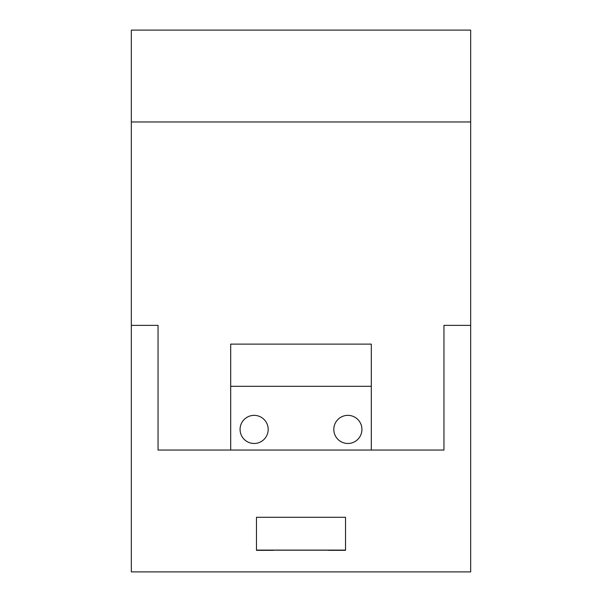 <?xml version="1.0" encoding="UTF-8"?>
<svg xmlns="http://www.w3.org/2000/svg" width="602" height="602" viewBox="0 0 602 602"><rect width="100%" height="100%" fill="white"/><g stroke="black" fill="none" stroke-linecap="round" stroke-linejoin="round"><path stroke-width="0.9" d="M240.07 429.422A14.064 14.064 0 0 0 254.134 443.478A14.064 14.064 0 0 0 268.191 429.422A14.064 14.064 0 0 0 254.134 415.357A14.064 14.064 0 0 0 240.07 429.422M361.93 429.422A14.064 14.064 0 0 1 347.866 443.478A14.064 14.064 0 0 1 333.809 429.422A14.064 14.064 0 0 1 347.866 415.357A14.064 14.064 0 0 1 361.93 429.422M230.694 386.303L230.694 344.118L371.306 344.118L371.306 386.303L230.694 386.303L230.694 450.04M371.306 386.303L371.306 450.04M328.654 550.341L345.525 550.341L345.525 517.291L256.475 517.291L256.475 550.341L273.346 550.341M443.952 450.04L443.952 325.373L470.666 325.373L470.666 571.9L131.334 571.9L131.334 325.373L158.048 325.373L158.048 450.04L443.952 450.04M131.334 121.965L470.666 121.965L470.666 30.1L131.334 30.1L131.334 325.373M470.666 121.965L470.666 325.373M328.654 550.19L273.346 550.19M256.475 550.1L345.525 550.1"/></g></svg>
